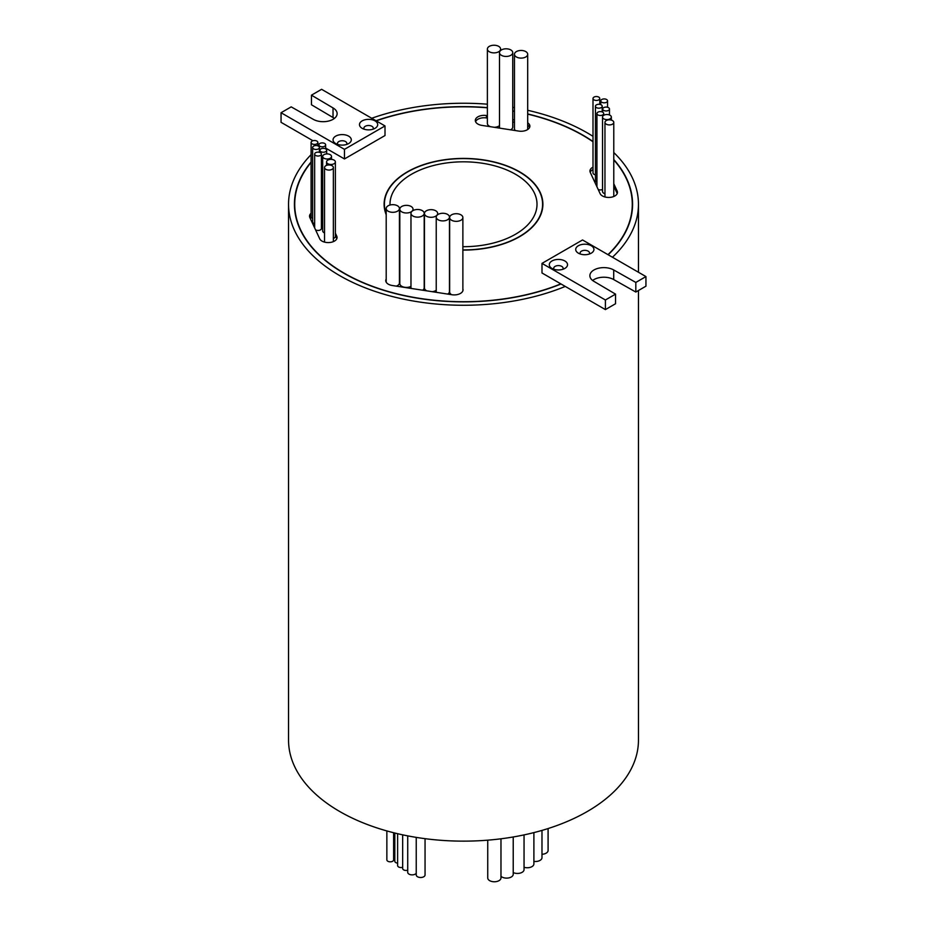 <?xml version="1.0" encoding="UTF-8"?>
<svg xmlns="http://www.w3.org/2000/svg" width="927" height="927" viewBox="0 0 927 927"><rect width="100%" height="100%" fill="white"/><g stroke="black" fill="none" stroke-linecap="round" stroke-linejoin="round"><path stroke-width="1.39" d="M362.144 128.332L362.144 128.332A9.119 5.261 180 0 1 362.144 120.892A9.119 5.261 180 0 1 375.029 120.892A9.119 5.261 180 0 1 375.029 128.332A9.119 5.261 180 0 1 362.144 128.332M372.944 129.235A4.705 2.711 0 0 0 373.291 128.216A4.705 2.711 0 0 0 371.912 126.292A4.705 2.711 0 0 0 366.779 125.701A4.705 2.711 0 0 0 363.882 128.216A4.705 2.711 0 0 0 364.23 129.235M335.736 143.581L335.736 143.581A9.119 5.261 180 0 1 335.736 136.13A9.119 5.261 180 0 1 348.622 136.13A9.119 5.261 180 0 1 348.622 143.581A9.119 5.261 180 0 1 335.736 143.581M346.536 144.473A4.705 2.711 0 0 0 346.883 143.453A4.705 2.711 0 0 0 345.504 141.541A4.705 2.711 0 0 0 340.383 140.95A4.705 2.711 0 0 0 337.474 143.453A4.705 2.711 0 0 0 337.822 144.473M632.272 210.105A168.784 97.439 0 0 0 632.284 209.062L632.284 204.264A168.784 97.439 0 0 0 613.778 159.907M607.961 254.647A168.784 97.439 0 0 0 632.284 204.264M593.002 141.773A168.784 97.439 0 0 0 582.851 135.354A168.784 97.439 0 0 0 527.695 114.137M311.101 162.376A168.784 97.439 0 0 0 294.716 204.264A168.784 97.439 0 0 0 344.149 273.164A168.784 97.439 0 0 0 560.835 283.871L605.401 309.595L615.54 303.743L615.54 294.137L593.975 281.391A13.963 8.065 180 0 1 589.873 275.678A13.963 8.065 180 0 1 598.506 268.227A13.963 8.065 180 0 1 613.72 269.977L635.818 282.434L645.945 276.582L582.538 239.966L541.994 263.384L605.401 299.989L615.54 294.137M311.101 161.982A169.073 97.613 0 0 0 294.427 204.264A169.073 97.613 0 0 0 343.952 273.28A169.073 97.613 0 0 0 561.055 283.986M593.002 141.507A169.073 97.613 0 0 0 583.048 135.238A169.073 97.613 0 0 0 527.695 113.951M514.462 111.182A169.073 97.613 0 0 0 512.735 110.869M487.382 107.625A169.073 97.613 0 0 0 376.003 120.73M294.728 203.21A169.073 97.613 0 0 0 294.473 206.663M462.874 249.919A79.096 45.666 0 0 0 542.596 204.264A79.096 45.666 0 0 0 519.433 171.97A79.096 45.666 0 0 0 433.233 162.063A79.096 45.666 0 0 0 384.404 204.264A79.096 45.666 0 0 0 386.2 213.928M462.874 250.093A79.386 45.84 0 0 0 542.886 204.264A79.386 45.84 0 0 0 519.641 171.843A79.386 45.84 0 0 0 433.118 161.912A79.386 45.84 0 0 0 384.114 204.264A79.386 45.84 0 0 0 386.2 214.705M384.404 205.122A79.386 45.84 0 0 0 384.218 206.663M578.378 253.175L578.378 253.175A9.119 5.261 180 0 1 578.378 245.736A9.119 5.261 180 0 1 591.264 245.736A9.119 5.261 180 0 1 591.264 253.175A9.119 5.261 180 0 1 578.378 253.175M589.178 254.079A4.705 2.711 0 0 0 589.526 253.059A4.705 2.711 0 0 0 588.147 251.136A4.705 2.711 0 0 0 583.025 250.545A4.705 2.711 0 0 0 580.117 253.059A4.705 2.711 0 0 0 580.464 254.079M551.971 268.424L551.971 268.424A9.119 5.261 180 0 1 551.971 260.974A9.119 5.261 180 0 1 564.856 260.974A9.119 5.261 180 0 1 564.856 268.424A9.119 5.261 180 0 1 551.971 268.424M562.77 269.317A4.705 2.711 0 0 0 563.118 268.297A4.705 2.711 0 0 0 561.739 266.385A4.705 2.711 0 0 0 556.617 265.794A4.705 2.711 0 0 0 553.709 268.297A4.705 2.711 0 0 0 554.056 269.317M396.362 286.142A6.616 3.824 0 0 0 399.433 282.92L399.433 208.494A6.616 3.824 0 0 0 397.486 205.794A6.616 3.824 0 0 0 390.279 204.96A6.616 3.824 0 0 0 386.2 208.494A6.616 3.824 0 0 0 388.135 211.194A6.616 3.824 0 0 0 395.342 212.016A6.616 3.824 0 0 0 399.433 208.494M449.641 217.532A6.616 3.824 0 0 0 451.576 220.232A6.616 3.824 0 0 0 458.784 221.055A6.616 3.824 0 0 0 462.874 217.532A6.616 3.824 0 0 0 460.939 214.832A6.616 3.824 0 0 0 453.72 213.998A6.616 3.824 0 0 0 449.641 217.532L449.641 291.959A6.616 3.824 0 0 0 451.576 294.659A6.616 3.824 0 0 0 451.646 294.693M399.815 209.166A6.616 3.824 0 0 0 401.75 211.866A6.616 3.824 0 0 0 408.958 212.7A6.616 3.824 0 0 0 413.036 209.166A6.616 3.824 0 0 0 411.101 206.466A6.616 3.824 0 0 0 403.894 205.643A6.616 3.824 0 0 0 399.815 209.166L399.815 283.592A6.616 3.824 0 0 0 401.75 286.292A6.616 3.824 0 0 0 410.974 286.362M422.642 290.209A6.616 3.824 0 0 0 424.207 287.741L424.207 213.314A6.616 3.824 0 0 0 422.272 210.614A6.616 3.824 0 0 0 415.064 209.792A6.616 3.824 0 0 0 410.974 213.314A6.616 3.824 0 0 0 412.909 216.014A6.616 3.824 0 0 0 420.128 216.848A6.616 3.824 0 0 0 424.207 213.314M424.439 213.488A6.616 3.824 0 0 0 426.374 216.188A6.616 3.824 0 0 0 433.581 217.011A6.616 3.824 0 0 0 437.671 213.488A6.616 3.824 0 0 0 435.736 210.777A6.616 3.824 0 0 0 428.517 209.954A6.616 3.824 0 0 0 424.439 213.488L424.439 287.915A6.616 3.824 0 0 0 426.374 290.615A6.616 3.824 0 0 0 426.849 290.858M432.144 291.681A6.616 3.824 0 0 0 436.235 290.278M447.741 294.091A6.616 3.824 0 0 0 449.468 291.518L449.468 217.092A6.616 3.824 0 0 0 447.532 214.392A6.616 3.824 0 0 0 440.325 213.558A6.616 3.824 0 0 0 436.235 217.092A6.616 3.824 0 0 0 438.181 219.792A6.616 3.824 0 0 0 445.389 220.614A6.616 3.824 0 0 0 449.468 217.092M386.2 279.027A8.818 5.099 0 0 0 385.759 280.591A8.818 5.099 0 0 0 388.343 284.195A8.818 5.099 0 0 0 392.306 285.516L451.947 294.74A8.818 5.099 0 0 0 463.048 289.827A8.818 5.099 0 0 0 462.874 288.807M322.689 156.454A4.415 2.549 0 0 0 323.987 158.25A4.415 2.549 0 0 0 328.784 158.807A4.415 2.549 0 0 0 331.507 156.454A4.415 2.549 0 0 0 330.221 154.647A4.415 2.549 0 0 0 325.412 154.102A4.415 2.549 0 0 0 322.689 156.454L322.689 230.881A4.415 2.549 0 0 0 323.987 232.677A4.415 2.549 0 0 0 324.543 232.955M311.101 142.468A3.384 1.947 0 0 0 312.086 143.847A3.384 1.947 0 0 0 315.771 144.276A3.384 1.947 0 0 0 317.868 142.468A3.384 1.947 0 0 0 316.872 141.089A3.384 1.947 0 0 0 313.187 140.661A3.384 1.947 0 0 0 311.101 142.468L311.101 216.895A3.384 1.947 0 0 0 312.086 218.274A3.384 1.947 0 0 0 312.642 218.529M319.873 146.234A3.384 1.947 0 0 0 323.558 146.651A3.384 1.947 0 0 0 325.644 144.855A3.384 1.947 0 0 0 324.659 143.465A3.384 1.947 0 0 0 320.974 143.048A3.384 1.947 0 0 0 318.888 144.855A3.384 1.947 0 0 0 319.873 146.234M312.642 147.497A3.384 1.947 0 0 0 313.627 148.876A3.384 1.947 0 0 0 317.312 149.305A3.384 1.947 0 0 0 319.409 147.497A3.384 1.947 0 0 0 318.413 146.118A3.384 1.947 0 0 0 314.728 145.69A3.384 1.947 0 0 0 312.642 147.497L312.642 221.924A3.384 1.947 0 0 0 313.627 223.303A3.384 1.947 0 0 0 314.647 223.708M321.402 226.327A3.384 1.947 0 0 0 322.689 226.628M320.904 151.669A3.384 1.947 0 0 0 324.589 152.086A3.384 1.947 0 0 0 326.675 150.278A3.384 1.947 0 0 0 325.678 148.899A3.384 1.947 0 0 0 321.993 148.482A3.384 1.947 0 0 0 319.908 150.278A3.384 1.947 0 0 0 320.904 151.669M325.829 169.317A4.415 2.549 0 0 0 330.638 169.873A4.415 2.549 0 0 0 333.361 167.52A4.415 2.549 0 0 0 332.075 165.713A4.415 2.549 0 0 0 327.266 165.157A4.415 2.549 0 0 0 324.543 167.52A4.415 2.549 0 0 0 325.829 169.317M315.551 229.838A3.384 1.947 0 0 0 315.632 229.884A3.384 1.947 0 0 0 319.317 230.313A3.384 1.947 0 0 0 321.402 228.505L321.402 154.079A3.384 1.947 0 0 0 320.418 152.7A3.384 1.947 0 0 0 316.733 152.283A3.384 1.947 0 0 0 314.647 154.079A3.384 1.947 0 0 0 315.632 155.458A3.384 1.947 0 0 0 319.317 155.887A3.384 1.947 0 0 0 321.402 154.079M333.361 238.482A4.415 2.549 0 0 0 335.377 236.35L335.377 161.912A4.415 2.549 0 0 0 334.079 160.116A4.415 2.549 0 0 0 329.27 159.56A4.415 2.549 0 0 0 326.547 161.912A4.415 2.549 0 0 0 327.845 163.72A4.415 2.549 0 0 0 332.654 164.276A4.415 2.549 0 0 0 335.377 161.912M311.101 213.256A8.818 5.099 0 0 0 309.525 216.165A8.818 5.099 0 0 0 309.827 217.486L319.711 238.807A8.818 5.099 0 0 0 321.993 241.09A8.818 5.099 0 0 0 331.611 242.19A8.818 5.099 0 0 0 337.057 237.486A8.818 5.099 0 0 0 336.756 236.165L335.377 233.187M336.814 238.691A8.818 5.099 0 0 0 336.756 238.575L336.756 236.165M487.382 118.088L486.408 117.938L486.408 115.527A8.818 5.099 0 0 0 475.308 120.452A8.818 5.099 0 0 0 477.892 124.056A8.818 5.099 0 0 0 481.843 125.377L518.772 131.089A8.818 5.099 0 0 0 529.873 126.165A8.818 5.099 0 0 0 527.695 122.816M527.486 129.653A6.616 3.824 0 0 0 527.695 128.702L527.695 54.276A6.616 3.824 0 0 0 525.76 51.576A6.616 3.824 0 0 0 518.552 50.753A6.616 3.824 0 0 0 514.462 54.276A6.616 3.824 0 0 0 516.397 56.976A6.616 3.824 0 0 0 523.616 57.81A6.616 3.824 0 0 0 527.695 54.276M487.382 49.05A6.616 3.824 0 0 0 489.329 51.75A6.616 3.824 0 0 0 496.536 52.584A6.616 3.824 0 0 0 500.615 49.05A6.616 3.824 0 0 0 498.68 46.35A6.616 3.824 0 0 0 491.472 45.527A6.616 3.824 0 0 0 487.382 49.05L487.382 123.476A6.616 3.824 0 0 0 489.329 126.176A6.616 3.824 0 0 0 490.464 126.709M494.276 127.289A6.616 3.824 0 0 0 499.502 125.597M510.661 129.826A6.616 3.824 0 0 0 512.735 127.045L512.735 52.619A6.616 3.824 0 0 0 510.8 49.919A6.616 3.824 0 0 0 503.581 49.096A6.616 3.824 0 0 0 499.502 52.619A6.616 3.824 0 0 0 501.437 55.33A6.616 3.824 0 0 0 508.645 56.153A6.616 3.824 0 0 0 512.735 52.619M593.002 167.173A8.818 5.099 0 0 0 589.943 171.031A8.818 5.099 0 0 0 590.244 172.352L600.14 193.662A8.818 5.099 0 0 0 602.423 195.945A8.818 5.099 0 0 0 612.029 197.057A8.818 5.099 0 0 0 617.475 192.352A8.818 5.099 0 0 0 617.173 191.032L613.778 183.72M617.231 193.546A8.818 5.099 0 0 0 617.173 193.43L613.778 186.118M593.002 98.494A3.384 1.947 0 0 0 593.998 99.873A3.384 1.947 0 0 0 597.683 100.301A3.384 1.947 0 0 0 599.769 98.494A3.384 1.947 0 0 0 598.772 97.115A3.384 1.947 0 0 0 595.088 96.686A3.384 1.947 0 0 0 593.002 98.494L593.002 172.92A3.384 1.947 0 0 0 593.998 174.299A3.384 1.947 0 0 0 595.435 174.797M601.774 102.26A3.384 1.947 0 0 0 605.458 102.677A3.384 1.947 0 0 0 607.556 100.869A3.384 1.947 0 0 0 606.559 99.49A3.384 1.947 0 0 0 602.874 99.073A3.384 1.947 0 0 0 600.789 100.869A3.384 1.947 0 0 0 601.774 102.26M595.435 106.234A3.384 1.947 0 0 0 596.432 107.613A3.384 1.947 0 0 0 600.117 108.042A3.384 1.947 0 0 0 602.202 106.234A3.384 1.947 0 0 0 601.206 104.855A3.384 1.947 0 0 0 597.521 104.438A3.384 1.947 0 0 0 595.435 106.234L595.435 180.661A3.384 1.947 0 0 0 596.432 182.04A3.384 1.947 0 0 0 596.93 182.283M603.697 110.406A3.384 1.947 0 0 0 607.382 110.823A3.384 1.947 0 0 0 609.468 109.027A3.384 1.947 0 0 0 608.483 107.648A3.384 1.947 0 0 0 604.798 107.219A3.384 1.947 0 0 0 602.712 109.027A3.384 1.947 0 0 0 603.697 110.406M606.258 124.172A4.415 2.549 0 0 0 611.055 124.728A4.415 2.549 0 0 0 613.778 122.376A4.415 2.549 0 0 0 612.492 120.58A4.415 2.549 0 0 0 607.683 120.023A4.415 2.549 0 0 0 604.96 122.376A4.415 2.549 0 0 0 606.258 124.172M598.205 189.502A3.384 1.947 0 0 0 602.527 189.456M597.927 114.925A3.384 1.947 0 0 0 601.611 115.354A3.384 1.947 0 0 0 603.697 113.546A3.384 1.947 0 0 0 602.712 112.167A3.384 1.947 0 0 0 599.027 111.75A3.384 1.947 0 0 0 596.93 113.546A3.384 1.947 0 0 0 597.927 114.925M602.527 117.057A4.415 2.549 0 0 0 603.825 118.865A4.415 2.549 0 0 0 608.622 119.409A4.415 2.549 0 0 0 611.345 117.057A4.415 2.549 0 0 0 610.059 115.261A4.415 2.549 0 0 0 605.25 114.705A4.415 2.549 0 0 0 602.527 117.057L602.527 191.483A4.415 2.549 0 0 0 603.825 193.291A4.415 2.549 0 0 0 604.96 193.766M394.809 856.872A3.384 1.947 180 0 1 393.627 857.475M393.627 832.736L393.627 859.874A3.384 1.947 180 0 1 391.542 861.681A3.384 1.947 180 0 1 387.857 861.253A3.384 1.947 180 0 1 386.86 859.874L386.86 830.94M397.625 863.153A3.384 1.947 180 0 1 395.806 862.608A3.384 1.947 180 0 1 394.809 861.229L394.809 833.025M402.666 867.29A3.384 1.947 180 0 1 398.61 866.965A3.384 1.947 180 0 1 397.625 865.586L397.625 833.709M407.718 870.198A3.384 1.947 180 0 1 403.662 869.885A3.384 1.947 180 0 1 402.666 868.506L402.666 834.833M416.235 873.257A4.415 2.549 180 0 1 409.016 874.126A4.415 2.549 180 0 1 407.718 872.33L407.718 835.864M425.053 838.668L425.053 874.961A4.415 2.549 180 0 1 422.341 877.313A4.415 2.549 180 0 1 417.532 876.757A4.415 2.549 180 0 1 416.235 874.961L416.235 837.382M548.089 828.553L548.089 850.476A6.616 3.824 180 0 1 541.982 854.277M500.974 838.796L500.974 877.95A6.616 3.824 180 0 1 496.884 881.473A6.616 3.824 180 0 1 489.676 880.65A6.616 3.824 180 0 1 487.741 877.95L487.741 840.163M524.045 834.903L524.045 869.63A6.616 3.824 180 0 1 520.244 873.083A6.616 3.824 180 0 1 513.222 872.574M513.222 836.977L513.222 874.3A6.616 3.824 180 0 1 509.132 877.823A6.616 3.824 180 0 1 501.924 877A6.616 3.824 180 0 1 500.974 876.305M541.982 830.407L541.982 857.695A6.616 3.824 180 0 1 533.894 861.415M533.894 832.608L533.894 863.941A6.616 3.824 180 0 1 524.045 867.266M390 205.029A73.511 42.445 180 0 1 389.989 204.264A73.511 42.445 180 0 1 435.366 165.052A73.511 42.445 180 0 1 515.482 174.253A73.511 42.445 180 0 1 537.011 204.264A73.511 42.445 180 0 1 462.874 246.698M311.101 154.647A174.96 101.008 0 0 0 288.54 204.264A174.96 101.008 0 0 0 339.792 275.678A174.96 101.008 0 0 0 565.273 286.42M288.54 204.264L288.54 740.128A174.96 101.008 0 0 0 339.792 811.554A174.96 101.008 0 0 0 530.453 833.454A174.96 101.008 0 0 0 638.46 740.128L638.46 290.51M612.457 257.243A174.96 101.008 0 0 0 638.46 204.264A174.96 101.008 0 0 0 613.778 152.538M593.002 136.339A174.96 101.008 0 0 0 587.208 132.839A174.96 101.008 0 0 0 527.695 110.29M385.006 125.933L344.462 149.34L281.055 112.723L291.182 106.872L313.28 119.328A13.963 8.065 0 0 0 328.494 121.078A13.963 8.065 0 0 0 337.127 113.627A13.963 8.065 0 0 0 333.025 107.926L311.46 95.168L321.599 89.316L385.006 125.933L385.006 135.539L344.462 158.946L325.644 148.077M541.994 263.384L541.994 272.978L560.835 283.871M514.462 111.367A168.784 97.439 0 0 0 512.735 111.055M487.382 107.799A168.784 97.439 0 0 0 376.223 120.858M486.408 115.527L487.382 115.678M512.735 119.606L514.462 119.873M608.17 254.774A169.073 97.613 0 0 0 632.573 204.264A169.073 97.613 0 0 0 613.778 159.537M514.462 107.625A174.96 101.008 0 0 0 512.735 107.335M487.382 104.195A174.96 101.008 0 0 0 371.727 118.262M592.62 280.487A13.963 8.065 180 0 1 613.72 279.583L635.818 292.04L645.945 286.188L645.945 276.582M605.401 299.989L605.401 309.595M613.72 269.977L613.72 279.583M635.818 282.434L635.818 292.04M593.002 169.571A8.818 5.099 0 0 0 590.186 172.237M604.96 122.376L604.96 196.802A4.415 2.549 0 0 0 604.972 196.976M512.735 122.005L514.462 122.271M529.63 127.37A8.818 5.099 0 0 0 527.695 125.215M499.502 52.619L499.502 127.045A6.616 3.824 0 0 0 499.78 128.146M514.462 54.276L514.462 128.702A6.616 3.824 0 0 0 515.285 130.545M486.408 117.938A8.818 5.099 0 0 0 475.563 121.657M335.377 235.585L336.756 238.575M324.543 167.52L324.543 241.947A4.415 2.549 0 0 0 324.554 242.109M311.101 215.667A8.818 5.099 0 0 0 309.769 217.37M436.235 217.092L436.235 291.518A6.616 3.824 0 0 0 436.397 292.329M410.974 213.314L410.974 287.741A6.616 3.824 0 0 0 411.078 288.424M542.782 206.663A79.386 45.84 0 0 0 542.596 205.122M632.527 206.663A169.073 97.613 0 0 0 632.272 203.21M294.716 204.264L294.716 209.062A168.784 97.439 0 0 0 294.728 210.105M319.039 144.264L317.868 143.581M312.932 140.73L281.055 122.329L281.055 112.723M334.38 118.424A13.963 8.065 0 0 0 333.025 117.532L311.46 104.774L311.46 95.168M344.462 149.34L344.462 158.946M333.025 107.926L333.025 117.532M617.173 193.43L617.173 191.032M542.596 208.204L542.596 204.264M462.874 290.846L462.874 217.532M413.036 210.545L413.036 209.166M437.671 214.716L437.671 213.488M331.507 159.386L331.507 156.454M317.868 145.863L317.868 142.468M325.644 148.888L325.644 144.855M319.409 152.295L319.409 147.497M326.675 153.917L326.675 150.278M333.361 241.634L333.361 167.52M500.615 50.498L500.615 49.05M599.769 104.357L599.769 98.494M607.556 107.265L607.556 100.869M602.202 111.924L602.202 106.234M609.468 114.971L609.468 109.027M613.778 196.489L613.778 122.376M603.697 115.33L603.697 113.546M611.345 120.104L611.345 117.057M638.46 204.264L638.46 272.26M596.93 186.767L596.93 113.546M602.712 112.167L602.712 109.027M600.789 104.647L600.789 100.869M326.547 165.377L326.547 161.912M314.647 227.88L314.647 154.079M319.908 152.457L319.908 150.278M318.888 146.454L318.888 144.855M386.2 282.167L386.2 208.494M384.404 208.204L384.404 204.264"/></g></svg>
